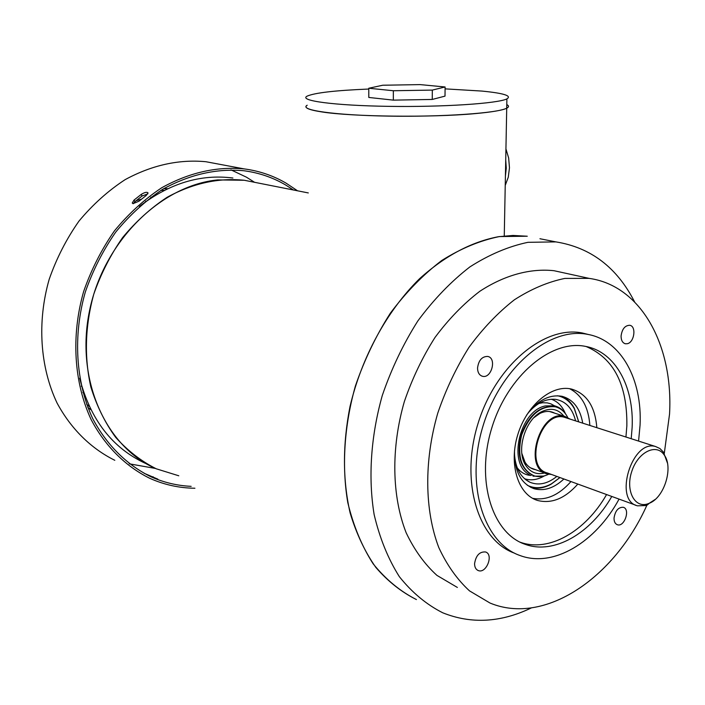 <?xml version="1.0" encoding="UTF-8"?>
<svg xmlns="http://www.w3.org/2000/svg" width="705" height="705" viewBox="0 0 705 705"><rect width="100%" height="100%" fill="white"/><g stroke="black" fill="none" stroke-linecap="round" stroke-linejoin="round"><path stroke-width="1.06" d="M578.761 421.89L574.258 408.098C571.103 402.414 566.899 398.457 561.656 396.228M530.83 487.428C537.351 489.12 544.075 488.063 551.019 484.264L559.981 477.558M578.717 421.881L574.346 408.75C570.292 401.524 564.679 397.197 557.505 395.769M527.261 485.243C534.787 488.944 542.85 488.468 551.451 483.824L559.929 477.541M575.597 420.876C572.407 408.204 565.657 401.022 555.346 399.33C545.644 398.51 536.496 403.172 527.886 413.306M514.421 453.095C515.24 467.838 520.44 477.576 530.028 482.29C538.735 485.745 547.67 483.78 556.853 476.413M565.348 413.535C562.317 406.212 557.655 401.445 551.363 399.242M524.494 478.704C530.812 480.81 537.386 479.902 544.225 475.972M554.553 405.816L550.667 403.771L547.221 402.872L542.674 402.749L538.92 403.454M517.179 467.697C520.537 472.121 524.731 474.668 529.755 475.329L530.592 475.408M556.157 407.032L554.844 406.653C540.374 405.216 529.199 414.443 521.303 434.324C516.307 455.069 520.211 468.781 533.024 475.461M567.736 417.519C564.846 411.79 560.722 408.221 555.364 406.811C540.691 405.419 529.455 414.831 521.638 435.064C516.853 456.126 521.074 469.733 534.284 475.893C538.858 477.197 543.625 476.65 548.578 474.253M563.824 416.082C558.149 409.023 550.878 407.499 542.022 411.517C525.313 419.043 515.725 450.477 525.639 465.229C530.327 472.376 536.646 474.967 544.604 472.985M554.729 413.174C550.208 410.759 545.247 410.856 539.863 413.465L533.958 417.616M521.841 453.403L525.005 462.172C527.675 466.454 531.217 468.966 535.615 469.697M475.117 113.62C431.698 117.709 352.236 116.766 322.079 111.963C308.376 109.857 303.414 107.609 307.204 105.23C298.453 110.006 334.17 115.25 388.481 116.113C442.696 117.03 497.792 113.135 506.719 108.2C502.445 110.288 491.914 112.104 475.117 113.62M445.084 88.865L481.867 91.068C503.758 93.21 512.103 95.818 506.895 98.876L506.719 108.2C509.08 106.984 509.098 105.785 506.78 104.604C509.098 105.785 509.08 106.984 506.719 108.2L504.26 235.963M505.414 176.127L505.723 159.965L506.269 168.16L505.414 176.127M505.229 185.415L508.279 177.193L509.468 167.781L508.658 158.043L505.934 148.878M506.895 98.876C497.968 103.52 442.784 107.195 388.481 106.349C334.091 105.556 298.33 100.648 307.098 96.153C314.694 92.796 335.254 90.425 368.777 89.041M368.777 88.24L368.794 97.449L393.328 100.136L432.244 99.449L445.014 96.127L445.102 86.979L420.171 84.609L382.789 85.226L368.777 88.24L393.337 90.742L432.315 90.09L445.102 86.979M393.328 100.136L393.337 90.742M432.244 99.449L432.315 90.09M308.296 192.932L244.238 180.26L256.056 182.595L244.238 180.26L217.722 179.916C160.74 185.477 103.776 241.295 89.597 310.429C75.065 379.528 105.829 447.199 156.21 468.781L178.779 475.787M498.417 236.713C471.231 241.903 444.943 255.915 419.554 278.722C387.019 310.817 361.647 357.074 349.988 406.6C342.586 444.485 342.639 479.946 350.138 513.002C356.36 533.659 364.917 551.795 375.818 567.402C387.838 581.299 401.365 592.024 416.417 599.567C400.184 591.328 385.75 579.413 373.139 563.806C361.868 546.243 353.425 525.868 347.803 502.683C341.625 466.41 344.172 425.873 355.382 386.058C364.344 359.92 376.012 335.606 390.394 313.126C406.018 292.223 423.159 274.659 441.806 260.453C460.903 248.468 480.105 240.502 499.413 236.563L527.269 236.228L513.055 235.452L498.417 236.713M566.115 417.836L564.449 417.298C540.867 409.79 523.242 467.565 547.459 472.993L635.91 505.247M667.423 463L663.476 452.161L659.933 448.539L655.606 446.538C631.997 439.021 613.209 500.603 637.514 505.829L645.762 505.538L655.209 499.422M570.178 419.14L564.705 416.364C540.338 408.618 522.132 468.296 547.142 473.91L551.495 474.465M647.833 503.819L649.314 503.264C664.401 497.563 673.707 467.071 664.092 454.804C656.24 443.048 637.999 452.064 631.821 471.266C625.273 490.345 634.5 508.543 647.833 503.819M244.459 180.295L244.238 180.26C218.418 177.625 192.676 183.326 167.023 197.347C150.676 208.125 135.853 221.564 122.555 237.664C110.447 255.025 100.841 273.91 93.721 294.329C85.067 326.142 84.115 357.012 90.848 386.948C96.656 405.789 104.93 422.595 115.682 437.356C127.614 450.662 141.123 461.132 156.21 468.781M232.906 178.021C200.643 173.862 169.473 183.344 139.379 206.468M79.665 378.215C90.451 419.801 112.492 448.248 145.803 463.546M194.915 488.239C179.211 488.072 164.142 484.758 149.716 478.29C125.552 466.322 105.16 446.168 91.086 419.493C73.928 382.568 70.941 335.827 83.657 291.473C91.253 269.662 101.502 249.482 114.413 230.914C128.583 213.685 144.384 199.286 161.797 187.706C189.125 172.61 216.558 166.336 244.106 168.883C259.184 170.874 273.135 175.607 285.974 183.08L297.536 190.799M141.203 194.43L134.047 200.061L132.24 203.014L132.981 203.648L138.929 201.233L146.111 195.567L148.05 192.941C146.966 191.786 144.684 192.28 141.203 194.43L142.11 195.999L147.803 193.866M191.152 486.344C177.158 485.692 163.71 482.484 150.817 476.712C126.874 464.903 106.675 444.987 92.725 418.603C75.726 382.084 72.765 335.836 85.34 291.949C92.857 270.376 103 250.407 115.779 232.033C129.808 214.999 145.441 200.758 162.679 189.31C189.733 174.399 216.884 168.222 244.15 170.777C258.938 172.76 272.641 177.413 285.252 184.745L293.439 189.989M157.841 479.144L144.084 473.258L157.841 479.144M133.271 203.701L134.963 201.63L142.11 195.999M627.212 343.732C634.429 342.551 636.624 326.018 629.644 325.278C624.912 325.49 622.057 329.068 621.079 335.994C621.105 340.365 622.55 342.965 625.414 343.776L627.212 343.732M664.286 453.421L669.547 414.055C673.442 345.723 641.383 285.613 589.072 278.369L564.846 278.422C547.988 281.877 531.165 288.997 514.377 299.801C497.968 312.615 482.828 328.468 468.984 347.353C456.214 367.657 445.807 389.601 437.761 413.165C423.916 460.964 424.577 510.279 438.792 547.547C446.935 565.084 457.175 579.536 469.521 590.887L490.019 603.039C544.771 625.828 614.46 577.853 646.943 505.106M588.499 334.531L582.33 332.989C544.348 325.164 495.615 365.613 477.99 423.635C459.942 481.55 478.113 540.488 514.615 553.205M614.029 518.087C614.002 521.638 615.121 523.859 617.377 524.74C624.445 527.402 630.614 509.036 623.246 507.274C618.294 507.168 615.227 510.781 614.029 518.087M474.571 563.683C474.615 567.199 475.831 569.481 478.201 570.53C486.23 574.09 493.976 554.553 485.578 551.971C479.585 551.53 475.919 555.434 474.571 563.683M477.541 368.072C477.664 372.548 479.312 375.28 482.476 376.267C491.535 378.867 497.034 357.981 487.693 356.43C481.964 356.439 478.58 360.325 477.541 368.072M539.942 238.739L555.901 241.894L527.922 242.326C508.499 246.406 489.155 254.602 469.891 266.904C451.059 281.471 433.725 299.466 417.889 320.872C403.304 343.89 391.434 368.768 382.286 395.496C370.821 436.201 368.072 477.585 374.135 514.544C379.695 538.153 388.102 558.862 399.365 576.69C411.993 592.5 426.454 604.538 442.74 612.795C471.266 624.225 500.806 622.594 531.385 607.904M634.571 301.863C616.998 267.477 590.772 247.49 555.901 241.894M564.635 273.029L554.007 270.711C530.336 268.164 504.648 275.056 479.814 291.288C463.582 303.714 448.636 319.109 434.994 337.466C422.436 357.215 412.231 378.559 404.37 401.506C390.905 448.063 391.821 496.214 406.15 532.742C414.329 549.953 424.586 564.167 436.924 575.377L457.378 587.45M638.571 441.083L640.052 425.291C642.396 379.546 621.255 340.242 587.688 334.373C549.6 326.521 500.665 367.384 483.066 425.82C465.044 484.141 483.489 543.22 520.193 555.584C553.469 567.992 595.69 542.286 619.069 499.105M631.204 438.713L632.129 427.494C634.156 386.728 615.35 351.857 585.688 346.428C551.451 339.096 507.485 375.783 491.72 428.164C475.558 480.422 492.143 533.491 525.296 544.366C554.156 554.844 590.675 533.429 611.79 496.452M625.943 437.029L626.851 425.846C627.388 384.727 613.808 358.281 586.111 346.507M525.296 544.366L520.175 542.207C549.036 552.685 585.52 531.385 606.582 494.549M596.835 427.688C595.117 406.485 586.657 393.601 571.473 389.054C551.812 384.26 526.635 405.172 517.734 434.809C508.578 464.375 518.122 494.672 537.492 500.435C551.504 504.013 564.952 498.558 577.836 484.071M589.874 425.459C588.525 407.234 581.766 394.976 569.605 388.702M532.575 498.32C546.04 500.806 558.836 495.218 570.953 481.559M582.735 423.167C580.153 408.468 573.324 399.541 562.255 396.36C549.433 394.06 537.527 400.334 526.538 415.183M514.491 450.777C514.289 471.002 520.819 483.656 534.082 488.724C544.119 491.394 554.059 488.142 563.903 478.986M533.606 469.23L534.073 469.133M114.8 460.295C91.024 448.512 70.949 428.86 57.043 402.987C40.07 367.19 36.942 322.07 49.174 279.356C56.497 258.365 66.437 238.942 78.978 221.097C92.778 204.538 108.173 190.711 125.19 179.608C151.901 165.137 178.806 159.18 205.895 161.718L218.497 164.08M230.958 169.852L246.45 177.193L254.373 182.181M155.453 468.446L129.218 463.811M134.963 201.63L134.047 200.061M153.1 476.721L152.844 477.311M81.947 386.878L81.278 386.076M145.503 201.313L146.517 201.092M90.963 409.799L87.799 407.34M163.745 188.684L167.737 188.693M89.332 406.424L86.636 404.238M160.916 190.394L164.38 190.324M84.195 393.839L82.899 392.509M136.065 200.722L141.458 199.162M150.747 197.277L152.588 197.021M574.346 408.75L574.258 408.098M551.451 483.824L551.019 484.264M525.648 479.664L530.028 482.29M554.024 405.692L551.486 404.106M531.059 475.461L529.755 475.329M555.364 406.811L554.844 406.653M525.005 462.172L525.639 465.229M539.863 413.465L542.022 411.517M529.252 474.527C507.353 463.687 519.752 410.83 545.247 405.948M533.033 476.183L543.925 476.06L545.793 475.417M545.362 405.913L554.5 405.798C559.312 407.067 563.172 410.01 566.08 414.646M655.606 446.538L564.449 417.298M564.705 416.364L549.548 411.517M545.494 473.311L530.512 467.838M664.092 454.804L663.476 452.161M649.314 503.264L647.375 504.93M244.106 168.883L205.895 161.718M147.116 474.809L150.817 476.712M624.894 343.643L625.414 343.776M481.771 376.056L482.476 376.267M477.664 570.292L478.201 570.53M554.007 270.711L589.072 278.369M582.33 332.989L587.688 334.373M537.492 500.435L534.337 499.219"/></g></svg>
